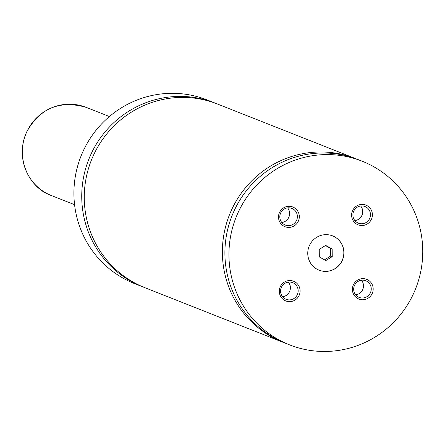 <?xml version="1.0" encoding="UTF-8"?>
<svg xmlns="http://www.w3.org/2000/svg" width="445" height="445" viewBox="0 0 445 445"><rect width="100%" height="100%" fill="white"/><g stroke="black" fill="none" stroke-linecap="round" stroke-linejoin="round"><path stroke-width="0.67" d="M216.192 103.535A98.746 96.621 111.6 0 0 214.935 103.029A98.746 96.621 111.6 0 0 81.741 197.369A98.746 96.621 111.6 0 0 142.356 286.691A98.746 96.621 111.6 0 0 143.624 287.181M356.829 159.11A98.746 96.621 111.6 0 0 355.572 158.598L217.46 104.024A98.746 96.621 111.6 0 0 84.266 198.37A98.746 96.621 111.6 0 0 144.881 287.693L282.992 342.266A98.746 96.621 111.6 0 0 284.26 342.756M343.935 252.56A18.434 18.034 111.6 0 0 332.621 235.883A18.434 18.034 111.6 0 0 307.756 253.494A18.434 18.034 111.6 0 0 319.071 270.171A18.434 18.034 111.6 0 0 343.935 252.56M319.021 270.148A18.434 18.034 111.6 0 0 343.835 252.521A18.434 18.034 111.6 0 0 332.571 235.867M300.091 290.824A10.597 10.369 111.6 0 0 289.578 280.528A10.597 10.369 111.6 0 0 279.288 291.364A10.597 10.369 111.6 0 0 289.801 301.654A10.597 10.369 111.6 0 0 300.091 290.824M280.589 291.197A8.95 8.761 111.6 0 0 286.085 299.296A8.95 8.761 111.6 0 0 298.161 290.741A8.95 8.761 111.6 0 0 292.665 282.642A8.95 8.761 111.6 0 0 280.589 291.197M282.597 296.754A8.95 8.761 111.6 0 0 288.382 282.113M372.404 214.69A10.597 10.369 111.6 0 0 361.891 204.4A10.597 10.369 111.6 0 0 351.6 215.23A10.597 10.369 111.6 0 0 362.113 225.526A10.597 10.369 111.6 0 0 372.404 214.69M352.902 215.063A8.95 8.761 111.6 0 0 358.397 223.162A8.95 8.761 111.6 0 0 370.474 214.607A8.95 8.761 111.6 0 0 364.978 206.513A8.95 8.761 111.6 0 0 352.902 215.063M354.91 220.625A8.95 8.761 111.6 0 0 360.695 205.985M299.313 216.587A10.597 10.369 111.6 0 0 288.799 206.291A10.597 10.369 111.6 0 0 278.509 217.121A10.597 10.369 111.6 0 0 289.022 227.417A10.597 10.369 111.6 0 0 299.313 216.587M279.81 216.96A8.95 8.761 111.6 0 0 285.306 225.053A8.95 8.761 111.6 0 0 297.382 216.504A8.95 8.761 111.6 0 0 291.887 208.405A8.95 8.761 111.6 0 0 279.81 216.96M281.824 222.517A8.95 8.761 111.6 0 0 287.609 207.876M373.183 288.933A10.597 10.369 111.6 0 0 362.669 278.637A10.597 10.369 111.6 0 0 352.379 289.467A10.597 10.369 111.6 0 0 362.892 299.763A10.597 10.369 111.6 0 0 373.183 288.933M353.675 289.3A8.95 8.761 111.6 0 0 359.171 297.399A8.95 8.761 111.6 0 0 371.247 288.849A8.95 8.761 111.6 0 0 365.751 280.751A8.95 8.761 111.6 0 0 353.675 289.3M355.689 294.863A8.95 8.761 111.6 0 0 361.474 280.222M214.935 103.029L207.109 99.936A98.746 96.621 111.6 0 0 73.915 194.276A98.746 96.621 111.6 0 0 134.529 283.599L142.356 286.691M355.572 158.598A98.746 96.621 111.6 0 0 222.378 252.944A98.746 96.621 111.6 0 0 282.992 342.266M422.75 250.518A98.746 96.621 111.6 0 0 362.135 161.196A98.746 96.621 111.6 0 0 228.941 255.536A98.746 96.621 111.6 0 0 289.556 344.858A98.746 96.621 111.6 0 0 422.75 250.518M362.135 161.196L358.091 159.599A98.746 96.621 111.6 0 0 224.903 253.939A98.746 96.621 111.6 0 0 285.518 343.262L289.556 344.858M319.326 256.943L325.823 260.564L332.243 256.609L332.165 249.033L325.668 245.412L319.243 249.367L319.326 256.943M324.516 259.836L330.73 256.009L330.652 248.432L325.456 245.54M330.652 248.432L332.165 249.033M330.73 256.009L332.243 256.609M22.3 152.663A47.398 46.38 111.6 0 0 51.398 195.539C29.943 188.541 14.351 158.837 26.661 131.976C40.017 108.074 59.869 99.875 86.235 107.379A47.398 46.38 111.6 0 0 22.3 152.663M51.398 195.539L74.571 204.694M86.235 107.379L109.409 116.54"/></g></svg>
